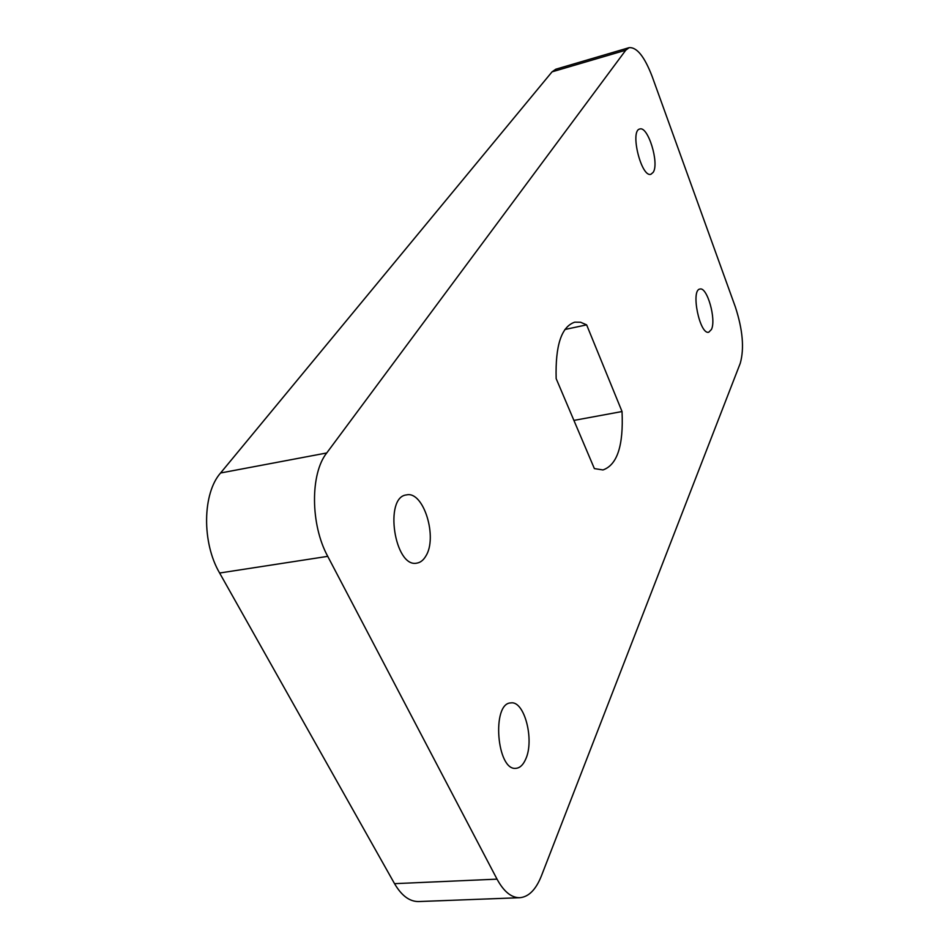 <?xml version="1.0" encoding="UTF-8"?>
<svg xmlns="http://www.w3.org/2000/svg" width="949" height="949" viewBox="0 0 949 949"><rect width="100%" height="100%" fill="white"/><g stroke="black" fill="none" stroke-linecap="round" stroke-linejoin="round"><path stroke-width="1.42" d="M525.616 759.319C523.148 764.882 520.005 767.871 516.161 768.299C496.73 771.537 491.38 702.841 510.87 702.924C524.406 700.374 534.738 740.196 525.616 759.319M425.674 556.328C423.301 560.278 420.383 562.543 416.919 563.113C394.559 568.356 383.74 496.73 406.54 494.915C423.551 490.645 438.035 537.668 425.674 556.328M711.442 329.469L708.773 332.197C699.816 335.246 690.481 289.896 699.911 289.065C707.124 286.503 716.471 319.505 711.442 329.469M519.779 897.707L418.675 901.55C409.624 901.68 401.581 895.714 394.535 883.661L219.622 573.018C201.698 542.543 202.505 493.361 220.571 472.993L552.057 71.839L555.806 69.218L629.128 47.664C636.862 47.035 644.537 56.643 652.165 76.501L735.416 307.132C742.77 329.849 744.384 348.556 740.267 363.253L541.393 875.927C535.912 889.664 528.712 896.924 519.779 897.707C511.392 897.813 503.812 891.621 497.027 879.142L327.737 556.351C310.347 524.56 310.181 473.67 326.729 452.97L625.759 50.202L629.128 47.664M653.173 172.35L650.943 174.248C641.37 178.044 629.59 130.499 639.792 129.017C648.001 125.743 659.531 163.347 653.173 172.35M586.636 324.866L622.034 411.534C623.6 445.461 617.253 464.927 602.983 469.945L594.371 468.592L556.161 378.615C555.248 345.436 561.452 326.61 574.774 322.162L580.586 322.245L586.636 324.866L564.892 329.493M622.034 411.534L573.908 420.407M394.535 883.661L497.027 879.142M219.622 573.018L327.737 556.351M220.571 472.993L326.729 452.97M552.057 71.839L625.759 50.202"/></g></svg>
